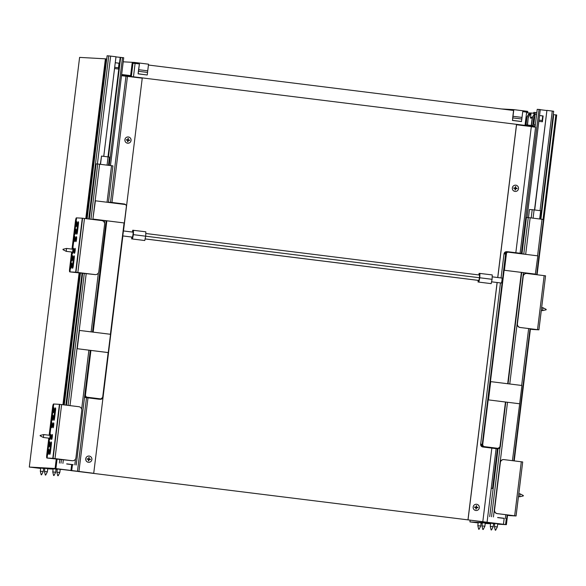 <?xml version="1.0" encoding="UTF-8"?>
<svg xmlns="http://www.w3.org/2000/svg" width="586" height="586" viewBox="0 0 586 586"><rect width="100%" height="100%" fill="white"/><g stroke="black" fill="none" stroke-linecap="round" stroke-linejoin="round"><path stroke-width="0.88" d="M517.416 323.765L517.152 323.75A3.348 3.311 93.2 0 0 520.031 327.486L537.267 329.632L532.681 329.486A3.348 0.52 -82.9 0 0 532.689 329.486A3.348 0.52 -82.9 0 0 532.681 329.486L538.93 329.83L520.287 327.501A3.348 3.311 -86.8 0 1 517.416 323.765L523.225 276.402A3.348 3.311 -86.8 0 1 526.917 273.486L545.559 275.823L538.908 329.83M531.077 329.281L531.128 328.863M526.697 273.464L526.44 273.45A3.348 3.311 93.2 0 0 522.968 276.387L523.225 276.402M517.152 323.75L522.968 276.387M532.689 329.486L531.033 329.281L531.084 328.863M531.033 329.281A3.348 0.52 97.1 0 1 530.843 328.827M494.555 509.901L494.298 509.886A3.348 3.311 93.2 0 0 497.177 513.622L514.413 515.768L509.827 515.621A3.348 0.52 -82.9 0 0 509.835 515.621A3.348 0.52 -82.9 0 0 509.827 515.621L516.076 515.966L497.433 513.636A3.348 3.311 -86.8 0 1 494.555 509.901L500.371 462.537A3.348 3.311 -86.8 0 1 504.063 459.622L522.705 461.958L516.054 515.966M508.223 515.416L508.274 514.999M503.843 459.6L503.586 459.585A3.348 3.311 93.2 0 0 500.114 462.522L500.371 462.537M494.298 509.886L500.114 462.522M509.835 515.621L508.179 515.416L508.23 514.991M508.179 515.416A3.348 0.52 97.1 0 1 507.989 514.962M503.879 518.266L497.661 517.489M489.713 516.632L498.056 448.722M522.016 253.548L526.448 217.487L528.264 217.589L523.774 254.112M536.666 274.702L543.464 219.472L542.065 219.289L537.574 255.833M525.671 254.346L530.162 217.802L528.264 217.589M503.865 518.376L497.646 517.606M530.162 217.802L542.065 219.289M534.505 209.964L546.921 110.395L552.261 111.062L540.036 210.652M540.402 219.076L553.66 111.252L552.261 111.062M537.23 109.326L535.04 127.155L537.23 109.326L540.292 109.575L527.041 217.516M540.277 109.707L546.716 110.505M493.178 488.424L491.244 488.27M492.54 488.343L497.404 448.708M521.379 253.416L539.061 109.421M493.163 488.563L491.236 488.321M493.163 488.548L491.947 488.394L493.178 488.46M539.567 115.523L543.119 115.962L542.402 121.778L538.849 121.339M542.211 121.756L543.119 115.962M539.56 115.552L542.922 115.955L542.365 120.526L539.003 120.108M542.167 120.496L542.731 115.94L542.167 120.496M534.696 209.986L546.921 110.395M528.484 217.604L529.458 209.539L532.198 209.693L531.187 217.933M539.655 218.988L540.666 210.726L532.198 209.693M132.355 232.056L132.744 230.232L145.841 231.807L145.694 236.195L133.388 234.656L132.458 239L144.771 240.531L145.694 236.195L479.48 277.749L479.568 275.039L145.782 233.499M133.527 230.276L133.388 234.656M132.458 239L144.771 240.531M131.674 238.956L131.733 237.037M492.094 279.302L491.163 283.639L478.85 282.108L479.78 277.771L492.094 279.302L492.233 274.915L479.136 273.34L478.791 274.944M479.78 277.771L479.919 273.384M491.163 283.639L478.85 282.108M478.117 280.372L478.066 282.064M145.108 238.934L478.418 280.408L478.901 280.438L479.48 277.749M478.901 280.438L145.116 238.898M123.456 230.95L132.912 232.122A2.512 0.388 97.1 0 1 132.985 234.634A2.512 0.388 97.1 0 1 132.29 237.11L122.84 235.931M492.167 276.834L501.872 278.042A2.512 0.388 97.1 0 1 501.953 280.555A2.512 0.388 97.1 0 1 501.257 283.023L491.551 281.822M508.011 252.17A1.677 1.655 93.2 0 0 506.165 253.628L505.637 253.987L482.278 444.276L480.652 444.188L500.459 282.928L480.652 444.188A2.512 2.483 -86.8 0 0 482.813 446.986L497.565 448.715A2.512 2.483 93.2 0 0 500.334 446.525L505.791 402.062L499.99 446.481A2.095 2.066 -86.8 0 1 497.682 448.297L484.549 446.664A2.095 2.066 -86.8 0 1 482.747 444.335L490.453 381.596L521.921 385.493L519.672 403.776L488.482 399.894L490.724 381.611M490.453 381.596L504.128 270.249L523.43 272.651L509.761 383.977M535.589 274.145L504.4 270.263L506.436 253.643A1.677 1.655 -86.8 0 1 508.282 252.185L537.831 255.862L535.282 274.526M506.114 254.046L504.4 270.263M488.482 399.894L507.513 402.282M512.428 460.662L519.672 403.776M497.104 282.511L467.965 519.863L493.456 523.195L470.272 521.943L478.161 522.924L470.338 521.943L493.932 523.254L503.784 524.477L497.668 524.14M494.738 523.979L493.522 523.913L494.738 524.009M490.592 523.745L485.23 523.452M481.077 523.247L482.293 523.313L481.077 523.217M467.965 519.863L506.399 524.653L497.668 524.17M490.585 523.774L485.223 523.481M532.3 117.42L531.788 117.398M526.858 117.119L526.345 117.09M534.622 116.131L533.714 117.639L532.74 125.529L531.443 125.455L532.418 117.566L534.703 113.787M526.045 124.825L526.968 117.259L529.583 112.944L530.879 113.017L528.264 117.332L527.327 124.986M525.847 124.803L526.777 117.251L529.392 112.937L529.246 115.72M533.714 117.639L532.916 125.682M534.571 116.548L533.905 117.647M528.264 117.332L527.517 125.008M530.879 113.017L528.462 117.346M531.246 125.47L532.22 117.552L534.52 113.765M531.7 118.116L531.795 117.339L530.564 117.185L532.381 117.288M533.7 113.179L531.077 113.032L530.564 117.185M540.922 219.142L553.528 116.431L553.235 114.724L555.872 114.885L543.039 219.413M556.7 114.988L537.084 274.753L556.7 114.988L555.872 114.885M526.565 112.783L529.392 112.937M526.052 116.936L526.939 116.98M534.842 113.809L533.648 113.633L534.791 113.699L534.82 114.534L533.692 123.675A0.835 0.828 93.2 0 0 534.41 124.613L534.608 124.62A0.835 0.828 -86.8 0 1 533.89 123.69L535.062 114.131L536.615 114.321M526.257 117.808L526.045 116.995M503.433 524.433L504.172 518.434M533.795 112.387L533.648 113.633L533.795 112.387L535.011 112.453L535.062 114.131M515.827 252.727L531.319 126.583L516.478 124.745L497.719 277.522M520.097 253.255L535.575 127.221L531.304 126.686M468.024 519.87L497.17 282.518M497.785 277.53L516.544 124.745M482.805 521.708L491.837 448.114M480.835 521.569L486.585 522.287L480.835 521.569M487.054 522.338L496.108 448.634A2.512 2.483 -86.8 0 1 495.946 448.62L482.813 446.986L480.652 444.188M490.672 523.203L493.566 523.562L490.658 523.203L490.27 526.345L493.178 526.704L491.515 529.971L491.097 529.92L491.515 529.971M494.826 523.437L497.712 523.796L494.826 523.437M499.243 523.913L494.32 523.298M482.381 522.749L485.267 523.1L482.381 522.749M478.235 522.514L481.121 522.873L478.235 522.514M494.313 523.335L476.696 522.294M499.243 523.95L497.704 523.862M494.774 523.701L493.558 523.635M490.621 523.474L485.259 523.173M482.329 523.012L481.121 522.91M476.689 522.36L478.213 522.551M526.646 112.153L522.741 111.596L522.023 117.412L512.999 116.292A16.745 2.593 -82.9 0 0 512.816 117.889L512.545 120.372L512.677 117.954A17.58 2.718 97.1 0 1 512.867 116.284L513.578 110.468L148.441 65.031M512.406 120.438L521.437 121.566L521.84 119.009A16.745 2.593 97.1 0 1 522.023 117.412M521.577 121.492L512.545 120.372M501.389 108.952L513.812 109.641L527.766 111.377L527.664 112.212M513.812 109.641L512.999 116.292M535.084 126.796L530.052 126.166M535.186 125.961L525.1 124.708M532.147 118.138L530.264 118.035M526.704 117.837L525.95 117.793M77.63 224.211L76.707 231.69A2.512 0.388 -82.9 0 0 76.788 234.202A2.512 0.388 -82.9 0 0 77.484 231.734L78.407 224.255A2.512 0.388 -82.9 0 0 78.326 221.742A2.512 0.388 -82.9 0 0 77.63 224.211L78.399 224.306M73.448 258.28L72.525 265.758A2.512 0.388 -82.9 0 0 72.605 268.278A2.512 0.388 -82.9 0 0 73.301 265.802L74.224 258.323A2.512 0.388 -82.9 0 0 74.144 255.811A2.512 0.388 -82.9 0 0 73.448 258.28L74.217 258.375M71.653 252.024L69.624 268.52A3.348 0.52 -82.9 0 0 69.727 271.875L75.653 272.212L82.282 218.197L76.37 217.86A3.348 0.52 -82.9 0 0 75.44 221.156L72.005 249.116M69.946 271.889L72.378 252.112M72.73 249.204L76.576 217.882M76.766 221.655A2.512 0.388 -82.9 0 0 76.077 224.116A2.512 0.388 -82.9 0 0 76.151 226.643A2.512 0.388 -82.9 0 0 76.847 224.196A2.512 0.388 -82.9 0 0 76.773 221.655A2.512 0.388 -82.9 0 0 76.766 221.655M74.927 236.612A2.512 0.388 -82.9 0 0 74.239 239.073A2.512 0.388 -82.9 0 0 74.312 241.6A2.512 0.388 -82.9 0 0 75.008 239.154A2.512 0.388 -82.9 0 0 74.935 236.612A2.512 0.388 -82.9 0 0 74.927 236.612M72.583 255.723A2.512 0.388 -82.9 0 0 71.888 258.184A2.512 0.388 -82.9 0 0 71.968 260.711A2.512 0.388 -82.9 0 0 72.664 258.265A2.512 0.388 -82.9 0 0 72.591 255.723A2.512 0.388 -82.9 0 0 72.583 255.723M71.668 263.202A2.512 0.388 -82.9 0 0 70.972 265.663A2.512 0.388 -82.9 0 0 71.053 268.19A2.512 0.388 -82.9 0 0 71.748 265.744A2.512 0.388 -82.9 0 0 71.668 263.202L71.668 263.202M72.701 252.288A2.512 0.388 -82.9 0 0 72.884 253.233A2.512 0.388 -82.9 0 0 73.58 250.786A2.512 0.388 -82.9 0 0 73.506 248.244A2.512 0.388 -82.9 0 0 73.096 249.116M75.85 229.133A2.512 0.388 -82.9 0 0 75.154 231.595A2.512 0.388 -82.9 0 0 75.235 234.122A2.512 0.388 -82.9 0 0 75.931 231.675A2.512 0.388 -82.9 0 0 75.85 229.133L75.85 229.133M75.059 248.332A2.512 0.388 -82.9 0 0 74.363 250.793A2.512 0.388 -82.9 0 0 74.444 253.32A2.512 0.388 -82.9 0 0 75.14 250.874A2.512 0.388 -82.9 0 0 75.059 248.332L75.059 248.332M76.488 236.7A2.512 0.388 -82.9 0 0 75.792 239.154A2.512 0.388 -82.9 0 0 75.872 241.681A2.512 0.388 -82.9 0 0 76.568 239.242A2.512 0.388 -82.9 0 0 76.488 236.7L76.488 236.7M75.653 272.212L95.093 274.585A3.348 3.311 93.2 0 0 95.32 274.607L95.057 274.592A3.348 3.311 -86.8 0 1 94.837 274.57L69.734 271.875A3.348 0.52 -82.9 0 0 69.734 271.875L72.166 252.09M95.32 274.607A3.348 3.311 93.2 0 0 98.785 271.67L104.601 224.306A3.348 3.311 93.2 0 0 101.73 220.57L82.282 218.197M72.525 249.175L76.37 217.86M75.697 272.204L82.333 218.19M54.776 410.347L53.853 417.825A2.512 0.388 -82.9 0 0 53.934 420.338A2.512 0.388 -82.9 0 0 54.63 417.869L55.553 410.39A2.512 0.388 -82.9 0 0 55.472 407.878A2.512 0.388 -82.9 0 0 54.776 410.347L55.545 410.442M50.594 444.415L49.671 451.894A2.512 0.388 -82.9 0 0 49.751 454.406A2.512 0.388 -82.9 0 0 50.447 451.938L51.37 444.459A2.512 0.388 -82.9 0 0 51.29 441.947A2.512 0.388 -82.9 0 0 50.594 444.415L51.363 444.51M48.799 438.16L46.77 454.655A3.348 0.52 -82.9 0 0 46.873 458.01L52.799 458.34L59.428 404.333L53.509 403.996A3.348 0.52 -82.9 0 0 52.586 407.292L49.151 435.252M47.092 458.025L49.524 438.247M49.876 435.339L53.722 404.018M53.912 407.79A2.512 0.388 -82.9 0 0 53.216 410.251A2.512 0.388 -82.9 0 0 53.297 412.778A2.512 0.388 -82.9 0 0 53.993 410.332A2.512 0.388 -82.9 0 0 53.919 407.79A2.512 0.388 -82.9 0 0 53.912 407.79M52.073 422.748A2.512 0.388 -82.9 0 0 51.385 425.202A2.512 0.388 -82.9 0 0 51.458 427.736A2.512 0.388 -82.9 0 0 52.154 425.29A2.512 0.388 -82.9 0 0 52.081 422.748A2.512 0.388 -82.9 0 0 52.073 422.748M49.729 441.859A2.512 0.388 -82.9 0 0 49.034 444.32A2.512 0.388 -82.9 0 0 49.114 446.847A2.512 0.388 -82.9 0 0 49.81 444.4A2.512 0.388 -82.9 0 0 49.737 441.859A2.512 0.388 -82.9 0 0 49.729 441.859M48.814 449.337A2.512 0.388 -82.9 0 0 48.118 451.799A2.512 0.388 -82.9 0 0 48.199 454.326A2.512 0.388 -82.9 0 0 48.894 451.879A2.512 0.388 -82.9 0 0 48.814 449.337L48.814 449.337M49.847 438.423A2.512 0.388 -82.9 0 0 50.03 439.368A2.512 0.388 -82.9 0 0 50.726 436.922A2.512 0.388 -82.9 0 0 50.652 434.38A2.512 0.388 -82.9 0 0 50.242 435.252M52.996 415.269A2.512 0.388 -82.9 0 0 52.301 417.73A2.512 0.388 -82.9 0 0 52.381 420.257A2.512 0.388 -82.9 0 0 53.077 417.811A2.512 0.388 -82.9 0 0 52.996 415.269L52.996 415.269M52.205 434.468A2.512 0.388 -82.9 0 0 51.509 436.922A2.512 0.388 -82.9 0 0 51.59 439.449A2.512 0.388 -82.9 0 0 52.286 437.01A2.512 0.388 -82.9 0 0 52.205 434.468L52.205 434.468M53.634 422.836A2.512 0.388 -82.9 0 0 52.938 425.29A2.512 0.388 -82.9 0 0 53.018 427.817A2.512 0.388 -82.9 0 0 53.714 425.377A2.512 0.388 -82.9 0 0 53.634 422.836L53.634 422.836M52.799 458.34L72.239 460.721A3.348 3.311 93.2 0 0 72.466 460.735L72.203 460.721A3.348 3.311 -86.8 0 1 71.983 460.706L46.88 458.01A3.348 0.52 -82.9 0 0 46.88 458.01L49.312 438.218M72.466 460.735A3.348 3.311 93.2 0 0 75.931 457.805L81.747 410.442A3.348 3.311 93.2 0 0 78.876 406.706L59.428 404.333M49.671 435.31L53.509 403.996M52.843 458.34L59.472 404.325M73.155 464.661L66.716 463.856M90.955 219.23L97.73 164.007L96.089 163.919L89.343 219.032L96.089 163.919M97.73 164.007L99.635 164.226L92.852 219.464M107.048 202.251L111.538 165.706L112.937 165.897L108.432 202.426L112.937 165.897M73.14 464.786L66.701 463.98M111.538 165.706L99.635 164.226M114.695 67.302L118.643 67.793L119.207 63.222L118.453 67.771L119.017 63.215L115.252 62.746M110.476 165.574L123.719 57.736L115.969 56.901M107.128 55.802L87.124 218.754M88.728 218.952L108.747 55.882L107.128 55.795M108.747 55.882L110.651 56.102L97.408 163.985M103.759 156.352L115.984 56.769L110.651 56.102M109.245 165.42L122.489 57.582M114.541 68.533L118.687 69.053L119.405 63.229L115.259 62.717M119.405 63.229L118.497 69.023M100.309 164.307L101.517 156.074L100.506 164.336M107.07 165.149L108.088 156.894L101.517 156.074M108.088 156.894L109.487 157.085L108.454 165.325M110.41 334.276L124.078 222.951L104.799 220.548M93.159 219.083L124.349 222.966L126.393 206.345A1.677 1.655 93.2 0 0 124.957 204.477L95.401 200.8L92.903 219.069M90.925 350.435L85.468 394.891A2.095 2.066 93.2 0 0 87.263 397.22L100.396 398.861A2.095 2.066 93.2 0 0 102.704 397.037L108.161 352.582L88.889 350.179L81.652 409.116M110.681 334.313L79.491 330.431L77.242 348.714L108.432 352.596L110.681 334.313M139.409 63.896L138.699 69.712A16.745 2.593 97.1 0 0 138.516 71.302L138.106 73.858L138.377 71.375A17.58 2.718 -82.9 0 1 138.567 69.705L139.409 63.896L132.15 63.149L132.971 63.251L131.44 75.719A0.835 0.828 93.2 0 1 131.015 76.348M138.106 73.858L147.137 74.986L138.245 73.785M123.221 61.816L134.59 62.446L148.544 64.189L147.723 70.833A16.745 2.593 -82.9 0 0 147.54 72.43L147.276 74.913M134.59 62.446L134.487 63.281M121.661 74.503L130.619 75.616L132.15 63.149M121.558 75.33L530.074 126.012L530.022 126.422M87.988 397.85L78.949 471.452L93.723 473.29L53.304 468.419L29.718 467.108L40.668 468.397M85.783 218.585L105.399 58.827L79.601 57.391L29.3 467.057L40.661 468.426M78.949 471.452L55.099 468.485L29.307 467.057L79.601 57.391M105.399 58.827L106.227 58.93L86.603 218.688L106.227 58.93M70.935 470.609L71.69 464.478M121.514 75.689L142.244 78.165L123.485 230.95M39.614 467.965L39.562 468.339M43.598 468.558L44.814 468.624M53.106 469.115L47.744 468.815L53.114 469.086M56.044 469.247L57.26 469.313M111.977 202.463L127.47 76.327M93.723 473.29L122.87 235.938M43.598 468.588L44.814 468.654M56.044 469.276L57.26 469.342M77.806 471.415L71.28 470.653L77.806 471.415M77.462 471.364L86.508 397.667M110.498 202.316L125.975 76.246M71.712 470.653L72.459 464.573M56.044 469.115L53.15 468.756L56.044 469.115M60.19 469.349L57.303 468.99L60.19 469.349M56.813 468.851L39.218 467.635M61.742 469.467L56.813 468.888M47.744 468.654L44.858 468.302L47.766 468.654L47.378 471.796L44.47 471.437L45.298 475.019L45.715 475.07L45.298 475.019M43.598 468.426L40.705 468.068L43.598 468.426M61.735 469.503L60.197 469.415M57.267 469.254L56.051 469.188M53.121 469.027L47.759 468.727M44.822 468.566L43.613 468.463M40.705 468.104L39.181 467.914M481.509 521.547L78.041 471.481L481.509 521.547M128.634 76.473L128.686 76.063M522.741 111.611L526.653 112.094L525.019 125.382M139.278 63.889L132.971 63.251M133.483 76.656L135.11 63.369M473.158 507.007A3.142 3.098 93.2 0 0 476.066 510.523A3.142 3.098 93.2 0 0 479.333 507.564A3.142 3.098 93.2 0 0 476.411 504.253A3.142 3.098 93.2 0 0 473.158 507.007M476.176 509.073L476.418 507.623L476.242 509.08L475.832 509.029L476.008 507.571L474.572 507.395L474.623 506.978L476.059 507.161L476.586 505.747L476.403 507.205L477.839 507.381L477.788 507.798M476.235 505.703L476.645 505.755L476.469 507.205L477.905 507.388L477.854 507.806L476.418 507.623M474.623 506.985L476.059 507.161M495.251 530.154L495.661 530.205L495.243 530.154L494.423 526.572L497.331 526.931L495.661 530.205M523.283 495.939L523.335 495.529L523.283 495.939L519.745 496.767L520.119 493.866L523.335 495.529M546.137 309.804L546.189 309.393L546.137 309.804L542.599 310.631L542.973 307.731L546.189 309.393M91.885 459.556A3.142 3.098 -86.8 0 1 88.633 462.31A3.142 3.098 -86.8 0 1 85.71 459.006A3.142 3.098 -86.8 0 1 88.977 456.04A3.142 3.098 -86.8 0 1 91.885 459.556M90.354 459.578L90.405 459.168L88.969 458.992L89.153 457.534L88.625 458.941L87.189 458.765L87.138 459.175L88.574 459.358L88.398 460.808L88.808 460.86L88.984 459.409L88.742 460.852M88.984 459.409L90.42 459.585L90.405 459.168M88.969 458.992L89.153 457.534M90.471 459.175L89.035 458.992M88.625 458.941L87.189 458.765M89.211 457.541L88.801 457.49M40.141 435.816L40.185 435.398L40.134 435.816L43.357 437.478L49.832 438.284L50.198 435.376L43.73 434.57L43.371 437.478M40.185 435.398L43.73 434.57M49.759 438.277L50.118 435.369M62.995 249.68L63.039 249.262L62.988 249.68L66.218 251.35L72.686 252.148L73.052 249.24L66.584 248.442L66.225 251.35M72.613 252.141L72.972 249.233M512.34 187.916A3.142 3.098 93.2 0 0 515.248 191.439A3.142 3.098 93.2 0 0 518.515 188.472A3.142 3.098 93.2 0 0 515.592 185.169A3.142 3.098 93.2 0 0 512.34 187.916M515.358 189.981L515.599 188.538L515.416 189.989L515.006 189.937L515.189 188.487L513.754 188.304L513.805 187.894L515.24 188.069L515.416 186.612L515.585 188.113L517.02 188.296L516.969 188.707M515.416 186.612L515.827 186.663L515.651 188.121L517.086 188.296L517.035 188.714L515.599 188.538M513.805 187.894L515.24 188.069M131.059 140.472A3.142 3.098 -86.8 0 1 127.814 143.218A3.142 3.098 -86.8 0 1 124.884 139.915A3.142 3.098 -86.8 0 1 128.158 136.948A3.142 3.098 -86.8 0 1 131.059 140.472M129.535 140.494L129.587 140.076L128.151 139.9L127.982 138.406L127.807 139.856L126.371 139.68L126.32 140.091L127.755 140.266L127.572 141.724L127.982 141.775L128.166 140.318L127.924 141.768M128.166 140.318L129.601 140.501L129.587 140.076M128.151 139.9L128.327 138.45M129.653 140.083L128.217 139.907M127.807 139.856L126.371 139.673M128.393 138.45L127.982 138.399M478.659 529.231L479.07 529.283L478.659 529.231L477.824 525.657L480.74 526.016L481.121 522.873M491.097 529.92L490.27 526.345M482.805 529.466L483.216 529.517L482.805 529.466L481.978 525.884L484.886 526.243L485.267 523.1M481.978 525.884L482.359 522.749M58.153 475.759L57.743 475.707L58.153 475.759L59.823 472.484L60.212 469.342M57.743 475.707L56.915 472.126L59.823 472.484M54.007 475.524L53.59 475.473L54.007 475.524L55.677 472.257L56.058 469.115M53.59 475.473L52.769 471.898L55.677 472.257M41.562 474.836L41.152 474.785L41.562 474.836L43.232 471.569L40.324 471.21L41.152 474.785M45.715 475.07L47.363 471.796M537.523 329.647L544.16 275.632M514.669 515.775L521.306 461.768M506.714 518.617L507.176 514.867L506.736 518.617M513.812 460.83L530.03 328.731L513.834 460.838M500.034 447.448L491.529 516.735M528.645 328.556L521.657 385.463M505.791 514.691L505.337 518.434M493.434 516.947L507.513 402.26M533.084 218.168L534.095 209.913M505.447 402.018L499.99 446.481M504.019 253.899L504.019 253.899A2.512 2.483 -86.8 0 1 506.619 251.694L504.011 253.899L501.059 277.94L504.019 253.899L505.637 253.987A2.512 2.483 93.2 0 1 508.238 251.79L506.619 251.694M521.555 253.833L521.54 253.438L522.822 253.994A2.512 2.483 93.2 0 0 521.54 253.438L508.406 251.804A2.512 2.483 93.2 0 0 508.238 251.79L508.421 252.2M484.549 446.664L484.432 447.074A2.512 2.483 93.2 0 1 482.278 444.276L482.747 444.335M521.54 253.438L508.406 251.804M508.04 383.764L521.708 272.431M521.364 272.395L507.696 383.72M497.682 448.297L497.565 448.715L495.946 448.62L482.813 446.986M506.392 524.653L507.593 514.918L506.399 524.653M514.222 460.889L530.447 328.783L514.23 460.889M553.038 116.365L553.528 116.431M536.813 112.68L535.011 112.453L536.813 112.68M469.928 521.892L470.126 520.28L469.921 521.892M506.304 518.595L505.572 524.551M521.84 119.009L512.816 117.889M76.707 231.69L77.484 231.785M72.525 265.758L73.301 265.854M77.857 272.439L84.487 218.424M75.96 272.219L82.589 218.204M53.853 417.825L54.63 417.921M49.671 451.894L50.44 451.989M55.003 458.574L61.633 404.56M53.099 458.355L59.735 404.34M66.474 405.16L82.692 273.061L66.489 405.168M59.86 459.197L59.384 463.065L59.838 459.19M61.003 463.152L61.464 459.395M68.101 405.365L84.318 273.259M106.183 220.724L92.515 332.05M76.209 465.042L90.288 350.355L76.187 465.035M86.215 273.494L69.998 405.6M63.361 459.629L62.907 463.372M74.803 464.852L75.513 459.058M91.13 331.881L98.375 272.922M104.506 222.98L104.806 220.534M80.487 272.783L64.27 404.889M65.874 405.087L82.091 272.981M120.196 57.428L107.985 156.88M108.461 156.938L120.672 57.479M87.263 397.22L87.146 397.638L84.538 397.198A2.512 2.483 93.2 0 0 85.527 397.542L98.66 399.183A2.512 2.483 93.2 0 0 98.829 399.198L87.146 397.638A2.512 2.483 -86.8 0 1 84.992 394.839L90.449 350.377M109.34 202.258A2.512 2.483 93.2 0 0 108.461 202.368L110.959 202.346A2.512 2.483 -86.8 0 1 111.128 202.36L124.254 203.994A2.512 2.483 -86.8 0 1 125.924 204.961M109.75 202.588A2.512 2.483 -86.8 0 1 110.959 202.346L111.142 202.763M126.4 206.096A2.512 2.483 -86.8 0 1 126.415 206.792L102.704 397.037M126.342 206.777L103.055 397.081A2.512 2.483 -86.8 0 1 100.279 399.271L100.396 398.861M124.276 204.397L124.261 203.994L125.939 204.975M85.468 394.891L84.831 394.825M106.842 220.805L93.174 332.137M92.698 332.079L106.366 220.746M138.516 71.302L147.54 72.43M138.699 69.712L147.723 70.833M55.099 468.485L56.293 458.75M62.929 404.721L79.147 272.615M106.205 59.091L106.696 59.149L106.205 59.091M106.498 60.798L106.007 60.739M79.967 272.717L63.749 404.823L79.974 272.717M57.113 458.853L55.919 468.588L57.12 458.853M538.93 329.83L545.559 275.823M516.076 515.966L522.705 461.958M536.688 274.702L543.464 219.472M540.424 219.083L553.66 111.252M528.462 217.604L529.458 209.539M500.341 446.525L497.734 448.73L495.946 448.62M521.716 272.439L508.047 383.764M69.727 271.875L71.375 272.08M46.873 458.01L48.521 458.215M106.205 220.724L92.537 332.057M107.106 55.795L87.102 218.754M80.465 272.783L64.248 404.889M109.487 157.085L108.476 165.325M98.66 399.183L85.527 397.542M126.4 206.06L126.422 206.792M124.261 203.994L111.128 202.36M103.055 397.081L100.448 399.286L98.829 399.198M494.804 523.437L494.423 526.572M497.712 523.796L497.331 526.931M518.449 496.606L519.745 496.767M518.808 493.698L520.104 493.859M541.303 310.47L542.599 310.631M541.662 307.562L542.958 307.723M49.788 438.343L50.286 439.002M50.169 435.31L50.814 434.797M63.039 249.262L66.57 248.442M72.642 252.214L73.14 252.866M73.023 249.175L73.668 248.662M479.07 529.283L480.74 526.016M477.824 525.657L478.213 522.514M493.566 523.562L493.178 526.704M483.216 529.517L484.886 526.243M56.915 472.126L57.303 468.99M52.769 471.898L53.15 468.756M40.705 468.068L40.324 471.21M43.62 468.426L43.232 471.569M44.858 468.302L44.47 471.437"/></g></svg>
